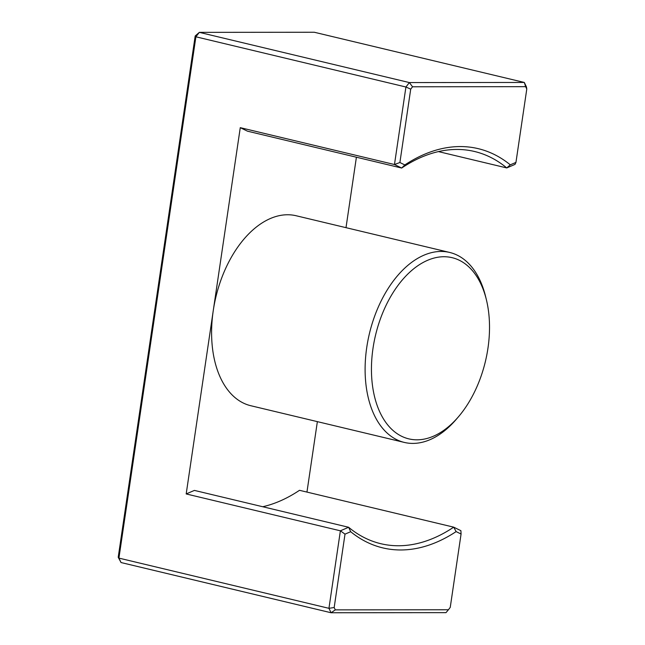 <?xml version="1.0" encoding="UTF-8"?>
<svg xmlns="http://www.w3.org/2000/svg" width="645" height="645" viewBox="0 0 645 645"><rect width="100%" height="100%" fill="white"/><g stroke="black" fill="none" stroke-linecap="round" stroke-linejoin="round"><path stroke-width="0.97" d="M373.003 348.324A93.146 56.478 103.4 0 0 394.506 431.723A93.146 56.478 103.4 0 0 458.345 416.904A93.146 56.478 103.4 0 0 486.37 299.659A93.146 56.478 103.4 0 0 427.611 260.298A93.146 56.478 103.4 0 0 373.003 348.324M448.412 609.759L450.242 607.397L461.07 534.028L456.128 531.601A205.239 124.437 -76.6 0 1 350.678 531.706L345.011 534.141L334.175 607.517L335.311 609.872L448.412 609.759L446.018 612.637L331.07 612.75L121.05 562.545L118.922 558.11L328.942 608.324L340.391 530.811L186.187 493.941L213.229 310.801A97.653 59.211 103.4 0 0 250.784 405.721L404.286 442.414A97.653 59.211 -76.6 0 1 366.739 347.494A97.653 59.211 -76.6 0 1 449.694 252.453A97.653 59.211 -76.6 0 1 485.588 296.474L486.37 299.659M356.403 157.219L346.002 227.669M306.956 492.079L317.364 421.637M438.431 151.599L506.76 167.934A201.627 122.252 103.4 0 0 474.567 151.502A201.627 122.252 103.4 0 0 401.674 168.039L247.47 131.177L240.271 127.662L394.474 164.523L405.923 87.011L195.903 36.797L118.922 558.11L118.212 557.28L195.193 35.967L195.903 36.797L199.337 32.363L409.357 82.568L524.312 82.455L314.284 32.25L199.337 32.363L195.193 35.967M240.271 127.662L213.229 310.801A97.653 59.211 -76.6 0 1 296.192 215.761L449.694 252.453M186.187 493.941L194.419 490.41L348.623 527.271A201.627 122.252 103.4 0 0 380.808 543.703A201.627 122.252 103.4 0 0 453.709 527.167L299.506 490.305A201.627 122.252 103.4 0 1 262.749 506.744M458.345 416.904L456.209 419.395A97.653 59.211 -76.6 0 1 404.286 442.414M410.72 89.139L399.892 162.516L404.834 164.935A205.239 124.437 -76.6 0 1 510.284 164.83L515.952 162.395L526.788 89.026L525.651 86.672L412.55 86.785L410.72 89.139L405.923 87.011L409.357 82.568L412.55 86.785M335.311 609.872L331.07 612.75L328.942 608.324L334.175 607.517M121.05 562.545L118.212 557.28M525.651 86.672L524.312 82.455L526.441 86.89L526.788 89.026M515.952 162.395L514.992 164.402L506.76 167.934L510.284 164.83M404.834 164.935L401.674 168.039L394.474 164.523L399.892 162.516M345.011 534.141L340.391 530.811L348.623 527.271L350.678 531.706M456.128 531.601L453.709 527.167L460.901 530.69L461.07 534.028"/></g></svg>
